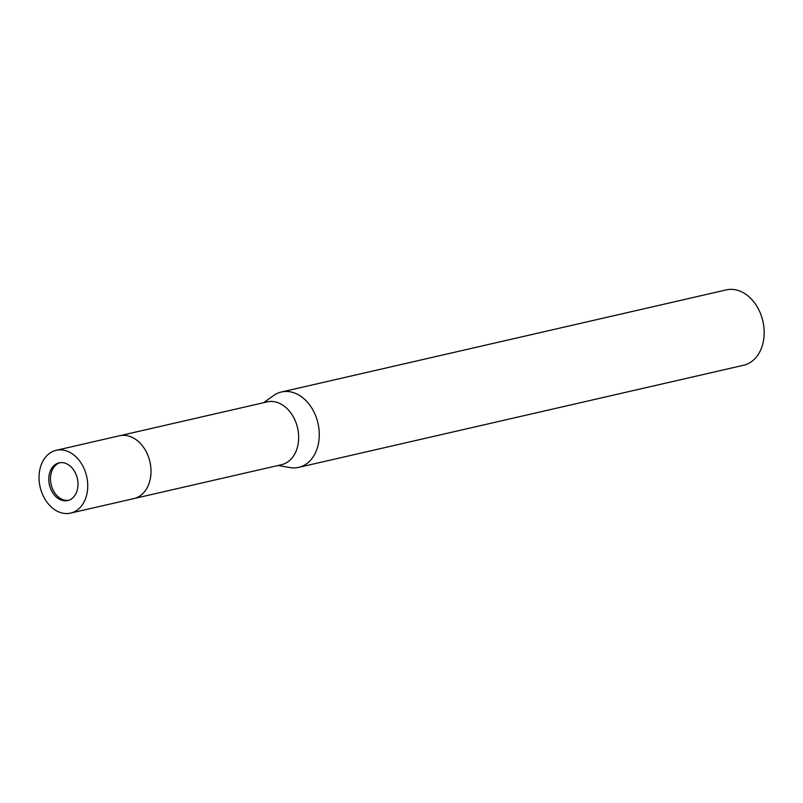 <?xml version="1.0" encoding="UTF-8"?>
<svg xmlns="http://www.w3.org/2000/svg" width="803" height="803" viewBox="0 0 803 803"><rect width="100%" height="100%" fill="white"/><g stroke="black" fill="none" stroke-linecap="round" stroke-linejoin="round"><path stroke-width="1.2" d="M59.924 462.709A19.332 14.324 -102.9 0 0 51.141 484.55A19.332 14.324 -102.9 0 0 68.556 500.319M134.031 498.543L281.522 464.696A32.21 23.869 -102.9 0 0 297.562 427.899A32.21 23.869 -102.9 0 0 267.108 401.901L119.617 435.748M278.009 465.499L290.074 467.577A38.654 28.637 -102.9 0 0 317.958 423.211A38.654 28.637 -102.9 0 0 281.411 392.005A38.654 28.637 -102.9 0 0 273.411 395.678M289.903 467.547A38.654 28.637 -102.9 0 0 298.706 467.366L743.598 365.255A38.654 28.637 -102.9 0 0 762.85 321.11A38.654 28.637 -102.9 0 0 726.303 289.893L281.411 392.005M298.706 467.366A38.654 28.637 -102.9 0 0 317.958 423.211A38.654 28.637 -102.9 0 0 273.542 395.578L263.595 402.704M149.92 461.785A32.21 23.869 -102.9 0 0 119.466 435.778A32.22 23.869 -102.9 0 1 149.92 461.785A32.22 23.869 -102.9 0 1 133.88 498.583L70.604 513.107A32.22 23.869 -102.9 0 0 86.644 476.309A32.22 23.869 -102.9 0 0 56.19 450.302A32.22 23.869 -102.9 0 0 40.15 487.1A32.22 23.869 -102.9 0 0 70.604 513.107M77.349 478.468A19.332 14.324 -102.9 0 0 59.071 462.859A19.332 14.324 -102.9 0 0 49.445 484.942A19.332 14.324 -102.9 0 0 67.723 500.54A19.332 14.324 -102.9 0 0 77.349 478.468M56.19 450.302L119.466 435.778"/></g></svg>
